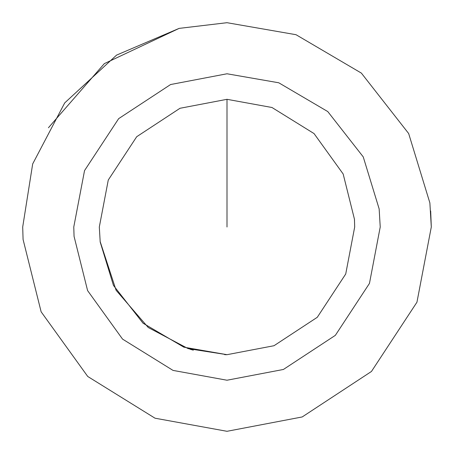 <?xml version="1.0" encoding="UTF-8"?>
<svg xmlns="http://www.w3.org/2000/svg" width="454" height="454" viewBox="0 0 454 454"><rect width="100%" height="100%" fill="white"/><g stroke="black" fill="none" stroke-linecap="round" stroke-linejoin="round"><path stroke-width="0.68" d="M100.203 242.073L99.312 227L108.279 180L136.711 136.711L180 108.279L227 99.312L271.986 107.502L314.043 133.578L343.167 173.996L354.449 219.203L354.688 227L345.721 274L317.289 317.289L274 345.721L227 354.688L183.864 347.179L143.027 323.191L113.466 285.43L100.203 242.073M100.135 241.477L116.088 290.271L148.248 327.51L188.172 348.638L227 354.688L224.662 354.665M193.325 350.165L189.942 349.194M179.126 28.386L227 22.7L296.019 34.708L361.361 73.094L408.657 133.516L429.87 202.887L431.3 227L416.954 302.199L371.463 371.463L302.199 416.954L227 431.3L155.024 418.202L87.736 376.474L41.132 311.807L23.08 239.474L22.7 227L32.677 163.939L64.723 102.888L116.576 55.11L179.126 28.386L104.335 63.628L48.436 127.744M430.67 210.968L431.3 227L416.954 302.199L371.463 371.463L302.199 416.954L227 431.3M379.152 208.914L380.225 227L369.465 283.404L335.347 335.347L283.404 369.465L227 380.225L173.019 370.402L122.552 339.11L87.599 290.605L74.059 236.352L73.775 227L84.535 170.596L118.653 118.653L170.596 84.535L227 73.775L278.762 82.781L327.771 111.57L363.24 156.885L379.152 208.914M227 227L227 99.312L227 227M354.517 220.445L354.443 219.083"/></g></svg>

